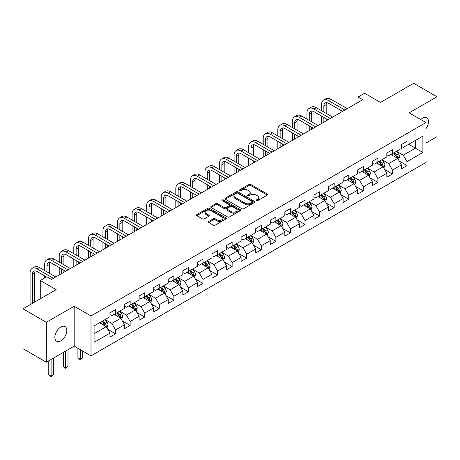 <?xml version="1.0" encoding="UTF-8"?>
<svg xmlns="http://www.w3.org/2000/svg" width="460" height="460" viewBox="0 0 460 460"><rect width="100%" height="100%" fill="white"/><g stroke="black" fill="none" stroke-linecap="round" stroke-linejoin="round"><path stroke-width="0.69" d="M256.277 200.709A0.908 0.523 0 0 0 257.56 200.709L267.3 195.086A1.299 0.747 0 0 0 267.68 194.557A1.299 0.747 0 0 0 267.3 194.028L250.798 184.494A1.299 0.747 0 0 0 248.963 184.494L239.223 190.124A0.908 0.523 0 0 0 238.953 190.492A0.908 0.523 0 0 0 239.223 190.865A0.908 0.523 0 0 0 240.505 190.865L241.764 190.135A4.151 2.398 0 0 1 247.635 190.135L249.009 190.929A4.151 2.398 0 0 1 250.223 192.625A4.151 2.398 0 0 1 249.009 194.315L247.75 195.046A0.908 0.523 0 0 0 247.48 195.414A0.908 0.523 0 0 0 247.75 195.787A0.908 0.523 0 0 0 249.032 195.787L250.292 195.057A4.151 2.398 0 0 1 256.162 195.057L257.537 195.851A4.151 2.398 0 0 1 258.75 197.547A4.151 2.398 0 0 1 257.537 199.237L256.277 199.968A0.908 0.523 0 0 0 256.007 200.336A0.908 0.523 0 0 0 256.277 200.709L256.277 199.968M60.829 340.808A8.452 4.882 120 0 0 66.355 333.356A8.452 4.882 120 0 0 65.061 326.583A8.452 4.882 120 0 0 60.829 326.997A8.452 4.882 120 0 0 55.309 334.449A8.452 4.882 120 0 0 56.603 341.222A8.452 4.882 120 0 0 60.829 340.808M425.977 128.72A8.452 4.882 120 0 0 426.748 117.76A8.452 4.882 120 0 0 422.522 118.18A8.452 4.882 120 0 0 420.739 119.525M208.713 221.444A1.299 0.747 0 0 0 208.328 221.979A1.299 0.747 0 0 0 208.713 222.508L213.342 225.181A1.299 0.747 0 0 0 215.177 225.181L225.992 218.931A1.299 0.747 0 0 0 226.372 218.402A1.299 0.747 0 0 0 225.992 217.873L209.49 208.345A1.299 0.747 0 0 0 207.655 208.345L196.84 214.59A1.299 0.747 0 0 0 196.454 215.119A1.299 0.747 0 0 0 196.84 215.648L202.429 218.88A1.299 0.747 0 0 0 204.263 218.88L208.892 216.206A1.299 0.747 0 0 0 209.271 215.677A1.299 0.747 0 0 0 208.892 215.148L206.12 213.543A3.467 2.001 0 0 1 205.102 212.129A3.467 2.001 0 0 1 207.247 210.277A3.467 2.001 0 0 1 211.025 210.714L221.892 216.988A3.467 2.001 0 0 1 222.904 218.402A3.467 2.001 0 0 1 220.765 220.254A3.467 2.001 0 0 1 216.988 219.817L215.177 218.776A1.299 0.747 0 0 0 213.342 218.776L208.713 221.444L208.713 222.508M425.977 143.043L437 136.677L437 96.767L413.649 83.289L380.483 102.43L364.607 93.265L358.07 97.037L362.739 99.734L51.491 279.433L46.822 276.736L40.279 280.508L40.279 298.845M46.351 322.305L46.351 362.216L74.192 346.144L74.192 306.233L46.351 322.305L23 308.827L56.16 289.679L40.279 280.508M74.192 306.233L91.005 315.945L425.977 122.55L425.977 162.455L91.005 355.85L91.005 315.945M437 96.767L409.164 112.838L425.977 122.55M241.856 208.713A1.299 0.747 0 0 0 243.691 208.713L254.512 202.469A1.299 0.747 0 0 0 254.892 201.94A1.299 0.747 0 0 0 254.512 201.411L238.004 191.883A1.299 0.747 0 0 0 236.17 191.883L225.354 198.128A1.299 0.747 0 0 0 224.974 198.657A1.299 0.747 0 0 0 225.354 199.186L241.856 208.713M222.554 200.905A0.908 0.523 0 0 1 223.474 201.031L223.474 199.956L240.252 209.639A1.299 0.747 0 0 1 240.632 210.174A1.299 0.747 0 0 1 240.252 210.703L229.431 216.947A1.299 0.747 0 0 1 227.596 216.947L211.094 207.42L211.094 206.362A1.299 0.747 0 0 0 210.714 206.891A1.299 0.747 0 0 0 211.094 207.42M211.094 206.362L215.723 203.688A1.299 0.747 0 0 1 217.557 203.688L224.25 207.552A1.299 0.747 0 0 0 226.084 207.552L229.16 205.775A1.299 0.747 0 0 0 229.54 205.246A1.299 0.747 0 0 0 229.16 204.717L222.191 200.698A0.908 0.523 0 0 1 221.921 200.324A0.908 0.523 0 0 1 222.485 199.841A0.908 0.523 0 0 1 223.474 199.956M46.351 362.216L23 348.732L23 308.827M107.772 329.343L115.569 333.851L115.569 329.912L124.539 324.737L124.539 328.67L130.145 325.433L130.145 321.5L139.11 316.319L139.11 320.258L144.716 317.02L144.716 313.087L153.68 307.907L153.68 311.846L159.286 308.608L159.286 304.669L168.256 299.494L168.256 303.433L173.857 300.196L173.857 296.257L182.827 291.082L182.827 295.021L188.433 291.784L188.433 287.845L197.397 282.67L197.397 286.603L203.004 283.371L203.004 279.433L211.974 274.258L211.974 278.191L217.574 274.953L217.574 271.02L226.544 265.84L226.544 269.779L232.15 266.541L232.15 262.608L241.115 257.427L241.115 261.366L246.721 258.129L246.721 254.19L255.691 249.015L255.691 252.954L261.291 249.717L261.291 245.778L270.261 240.603L270.261 244.542L275.868 241.304L275.868 237.366L284.832 232.191L284.832 236.124L290.438 232.892L290.438 228.953L299.402 223.778L299.402 227.711L305.009 224.48L305.009 220.541L313.979 215.361L313.979 219.299L319.579 216.062L319.579 212.129L328.549 206.948L328.549 210.887L334.155 207.65L334.155 203.711L343.12 198.536L343.12 202.475L348.726 199.237L348.726 195.299L357.696 190.124L357.696 194.062L363.296 190.825L363.296 186.886L372.266 181.711L372.266 185.644L377.873 182.413L377.873 178.474L386.837 173.299L386.837 177.232L392.443 174.001L392.443 170.062L401.407 164.881L401.407 168.82L407.014 165.583L407.014 161.65L422.895 152.478L422.895 136.085L415.42 140.398L415.42 148.166L422.895 152.478M115.569 333.851L109.969 337.082L109.969 333.149L94.087 342.315L94.087 325.921L109.969 316.75L109.969 312.817L115.569 309.58L115.569 313.519L124.539 308.338L124.539 304.399L130.145 301.168L130.145 305.101L139.11 299.926L139.11 295.987L144.716 292.755L144.716 296.688L153.68 291.513L153.68 287.575L159.286 284.337L159.286 288.276L168.256 283.101L168.256 279.162L173.857 275.925L173.857 279.864L182.827 274.689L182.827 270.75L188.433 267.513L188.433 271.452L197.397 266.271L197.397 262.338L203.004 259.101L203.004 263.039L211.974 257.859L211.974 253.926L217.574 250.689L217.574 254.621L226.544 249.446L226.544 245.508L232.15 242.276L232.15 246.209L241.115 241.034L241.115 237.095L246.721 233.858L246.721 237.797L255.691 232.622L255.691 228.683L261.291 225.446L261.291 229.385L270.261 224.21L270.261 220.271L275.868 217.034L275.868 220.972L284.832 215.792L284.832 211.859L290.438 208.621L290.438 212.56L299.402 207.38L299.402 203.446L305.009 200.209L305.009 204.142L313.979 198.967L313.979 195.028L319.579 191.797L319.579 195.73L328.549 190.555L328.549 186.616L334.155 183.379L334.155 187.318L343.12 182.143L343.12 178.204L348.726 174.967L348.726 178.905L357.696 173.73L357.696 169.792L363.296 166.554L363.296 170.493L372.266 165.312L372.266 161.38L377.873 158.142L377.873 162.081L386.837 156.9L386.837 152.967L392.443 149.73L392.443 153.669L401.407 148.488L401.407 144.549L407.014 141.318L407.014 145.251L422.895 136.085M114.074 314.381L120.802 318.262L111.832 323.438L105.11 319.556M109.969 314.594L111.832 315.675L115.569 313.519M111.832 323.438L115.569 329.912M120.802 318.262L124.539 324.737M128.65 305.969L135.372 309.85L126.408 315.025L119.68 311.144M124.539 306.182L126.408 307.263L130.145 305.101M126.408 315.025L130.145 321.5M135.372 309.85L139.11 316.319M143.221 297.551L149.948 301.438L140.978 306.613L134.251 302.732M139.11 297.769L140.978 298.845L144.716 296.688M140.978 306.613L144.716 313.087M149.948 301.438L153.68 307.907M157.791 289.139L164.519 293.026L155.549 298.201L148.827 294.32M153.68 289.357L155.549 290.433L159.286 288.276M155.549 298.201L159.286 304.669M164.519 293.026L168.256 299.494M172.368 280.726L179.089 284.608L170.125 289.788L163.398 285.901M168.256 280.945L170.125 282.02L173.857 279.864M170.125 289.788L173.857 296.257M179.089 284.608L182.827 291.082M186.938 272.314L193.666 276.195L184.696 281.376L177.968 277.489M182.827 272.527L184.696 273.608L188.433 271.452M184.696 281.376L188.433 287.845M193.666 276.195L197.397 282.67M201.509 263.902L208.236 267.783L199.266 272.958L192.544 269.077M197.397 264.115L199.266 265.196L203.004 263.039M199.266 272.958L203.004 279.433M208.236 267.783L211.974 274.258M216.079 255.49L222.807 259.371L213.842 264.546L207.115 260.665M211.974 255.702L213.842 256.783L217.574 254.621M213.842 264.546L217.574 271.02M222.807 259.371L226.544 265.84M230.655 247.072L237.377 250.959L228.413 256.134L221.685 252.252M226.544 247.29L228.413 248.365L232.15 246.209M228.413 256.134L232.15 262.608M237.377 250.959L241.115 257.427M245.226 238.659L251.953 242.546L242.983 247.721L236.256 243.84M241.115 238.878L242.983 239.953L246.721 237.797M242.983 247.721L246.721 254.19M251.953 242.546L255.691 249.015M259.796 230.247L266.524 234.128L257.554 239.309L250.832 235.422M255.691 230.466L257.554 231.541L261.291 229.385M257.554 239.309L261.291 245.778M266.524 234.128L270.261 240.603M274.373 221.835L281.094 225.716L272.13 230.897L265.403 227.01M270.261 222.048L272.13 223.129L275.868 220.972M272.13 230.897L275.868 237.366M281.094 225.716L284.832 232.191M288.943 213.423L295.671 217.304L286.701 222.479L279.973 218.598M284.832 213.636L286.701 214.716L290.438 212.56M286.701 222.479L290.438 228.953M295.671 217.304L299.402 223.778M303.514 205.011L310.241 208.892L301.271 214.067L294.549 210.185M299.402 205.223L301.271 206.304L305.009 204.142M301.271 214.067L305.009 220.541M310.241 208.892L313.979 215.361M318.084 196.592L324.812 200.48L315.847 205.654L309.12 201.773M313.979 196.811L315.847 197.892L319.579 195.73M315.847 205.654L319.579 212.129M324.812 200.48L328.549 206.948M332.66 188.18L339.382 192.067L330.418 197.242L323.69 193.361M328.549 188.399L330.418 189.474L334.155 187.318M330.418 197.242L334.155 203.711M339.382 192.067L343.12 198.536M347.231 179.768L353.959 183.649L344.988 188.83L338.261 184.943M343.12 179.986L344.988 181.062L348.726 178.905M344.988 188.83L348.726 195.299M353.959 183.649L357.696 190.124M361.801 171.356L368.529 175.237L359.559 180.418L352.837 176.531M357.696 171.568L359.559 172.649L363.296 170.493M359.559 180.418L363.296 186.886M368.529 175.237L372.266 181.711M376.378 162.943L383.099 166.825L374.135 172L367.408 168.118M372.266 163.156L374.135 164.237L377.873 162.081M374.135 172L377.873 178.474M383.099 166.825L386.837 173.299M390.948 154.531L397.676 158.412L388.706 163.587L381.978 159.706M386.837 154.744L388.706 155.825L392.443 153.669M388.706 163.587L392.443 170.062M397.676 158.412L401.407 164.881M408.698 144.285L415.42 148.166L403.276 155.175L396.554 151.294M401.407 146.332L403.276 147.413L407.014 145.251M403.276 155.175L407.014 161.65M74.192 346.144L91.005 355.85M358.07 97.037L358.07 102.43M94.087 333.684L106.231 326.675L99.504 322.793M106.231 326.675L109.969 333.149M399.217 161.08L407.014 165.583M384.64 169.493L392.443 174.001M370.07 177.911L377.873 182.413M355.499 186.323L363.296 190.825M340.929 194.735L348.726 199.237M326.353 203.147L334.155 207.65M311.782 211.56L319.579 216.062M297.212 219.972L305.009 224.48M282.635 228.39L290.438 232.892M268.065 236.802L275.868 241.304M253.494 245.214L261.291 249.717M238.918 253.627L246.721 258.129M224.348 262.039L232.15 266.541M209.777 270.451L217.574 274.953M195.207 278.863L203.004 283.371M180.63 287.281L188.433 291.784M166.06 295.694L173.857 300.196M151.489 304.106L159.286 308.608M136.913 312.518L144.716 317.02M122.343 320.93L130.145 325.433M256.64 200.836L257.537 200.318A4.151 2.398 0 0 0 258.75 198.622L258.75 197.547M250.223 192.625L250.223 193.7A4.151 2.398 0 0 1 249.009 195.396L248.112 195.914M267.3 194.028L267.3 195.086L250.798 185.575A1.299 0.747 0 0 0 248.963 185.575L239.585 190.992M254.495 202.48L238.004 192.958A1.299 0.747 0 0 0 236.17 192.958L225.371 199.197M252.218 202.308A0.908 0.523 0 0 0 252.482 201.94A0.908 0.523 0 0 0 252.218 201.572L237.728 193.206A0.908 0.523 0 0 0 236.446 193.206L235.117 193.97A4.151 2.398 0 0 0 233.904 195.667A4.151 2.398 0 0 0 235.117 197.363L245.019 203.078A4.151 2.398 0 0 0 250.89 203.078L252.218 202.308L252.218 203.389A0.908 0.523 0 0 0 252.482 203.021L252.482 201.94M233.904 195.667L233.904 196.748A4.151 2.398 0 0 0 235.117 198.438L235.117 197.363M252.218 203.389L250.89 204.154A4.151 2.398 0 0 1 245.019 204.154L235.117 198.438M211.111 207.431L215.723 204.763L215.723 203.688M229.54 205.246L229.54 206.327A1.299 0.747 0 0 1 229.16 206.856L226.084 208.627A1.299 0.747 0 0 1 224.25 208.627L217.557 204.763A1.299 0.747 0 0 0 215.723 204.763M223.474 201.031L240.235 210.709M231.196 211.56A3.467 2.001 0 0 0 234.98 211.997A3.467 2.001 0 0 0 237.118 210.145A3.467 2.001 0 0 0 236.101 208.731L232.277 206.517A1.299 0.747 0 0 0 230.443 206.517L227.372 208.294A1.299 0.747 0 0 0 226.993 208.823A1.299 0.747 0 0 0 227.372 209.352L231.196 211.56L231.196 212.641A3.467 2.001 0 0 0 234.98 213.072A3.467 2.001 0 0 0 237.118 211.226L237.118 210.145M226.993 208.823L226.993 209.898A1.299 0.747 0 0 0 227.372 210.427L227.372 209.352M231.196 212.641L227.372 210.427M222.904 218.402L222.904 219.483A3.467 2.001 0 0 1 220.765 221.329A3.467 2.001 0 0 1 216.988 220.898L215.177 219.851A1.299 0.747 0 0 0 213.342 219.851L208.731 222.513M205.102 212.129L205.102 213.21A3.467 2.001 0 0 0 206.12 214.624L206.12 213.543M208.874 216.217L206.12 214.624M225.975 218.943L209.49 209.427A1.299 0.747 0 0 0 207.655 209.427L196.857 215.659L196.84 214.59M398.412 159.689L399.522 156.889A3.502 2.024 -120 0 0 398.406 153.91L396.48 151.334M393.116 155.779L391.805 154.031M397.129 158.102L397.635 157.038A3.502 2.024 -120 0 0 396.629 154.934L394.703 152.363M393.823 152.869L395.962 155.721A1.782 1.029 60 0 1 396.29 156.262L397.635 157.038M393.582 153.007L395.508 155.583A3.502 2.024 60 0 1 396.514 157.688M321.523 110.67L321.523 104.633A9.907 5.721 60 0 1 323.575 100.096L325.91 98.751A9.907 5.721 60 0 1 330.866 99.239L347.231 108.686M323.575 100.096A9.907 5.721 60 0 1 328.532 100.585L344.897 110.038M342.562 111.383L328.532 103.281A6.607 3.812 -120 0 0 325.226 102.959A6.607 3.812 -120 0 0 323.857 105.978L323.857 112.021M326.611 102.655A6.607 3.812 -120 0 0 326.197 104.633L326.197 113.367M323.857 117.415L323.857 122.182M326.197 118.76L326.197 120.83M321.523 123.527L321.523 116.064M383.841 168.101L384.951 165.307A3.502 2.024 -120 0 0 383.835 162.322L381.903 159.752M378.546 164.197L377.234 162.443M382.559 166.514L383.059 165.456A3.502 2.024 -120 0 0 382.059 163.346L380.132 160.776M379.253 161.282L381.392 164.134A1.782 1.029 60 0 1 381.719 164.68L383.059 165.456M379.011 161.42L380.937 163.996A3.502 2.024 60 0 1 381.938 166.1M369.265 176.519L370.38 173.719A3.502 2.024 -120 0 0 369.259 170.735L367.333 168.164M363.975 172.609L362.664 170.861M367.988 174.927L368.489 173.868A3.502 2.024 -120 0 0 367.488 171.758L365.556 169.188M364.682 169.694L366.821 172.546A1.782 1.029 60 0 1 367.143 173.092L368.489 173.868M364.435 169.832L366.367 172.408A3.502 2.024 60 0 1 367.367 174.512M306.952 119.088L306.952 113.045A9.907 5.721 60 0 1 309.005 108.508L311.339 107.163A9.907 5.721 60 0 1 316.296 107.651L332.66 117.099M309.005 108.508A9.907 5.721 60 0 1 313.956 109.003L330.326 118.45M327.986 119.795L313.956 111.699A6.607 3.812 -120 0 0 310.655 111.372A6.607 3.812 -120 0 0 309.287 114.396L309.287 120.434M312.035 111.067A6.607 3.812 -120 0 0 311.621 113.045L311.621 121.779M309.287 125.827L309.287 130.594M311.621 127.173L311.621 129.248M306.952 131.945L306.952 124.476M292.382 127.501L292.382 121.457A9.907 5.721 60 0 1 294.434 116.92L296.769 115.575A9.907 5.721 60 0 1 301.72 116.064L318.084 125.517M294.434 116.92A9.907 5.721 60 0 1 299.385 117.415L315.75 126.862M313.415 128.208L299.385 120.112A6.607 3.812 -120 0 0 296.085 119.784A6.607 3.812 -120 0 0 294.716 122.808L294.716 128.846M297.465 119.479A6.607 3.812 -120 0 0 297.051 121.457L297.051 130.197M294.716 134.239L294.716 139.006M297.051 135.591L297.051 137.661M292.382 140.357L292.382 132.894M354.695 184.931L355.804 182.131A3.502 2.024 -120 0 0 354.689 179.147L352.762 176.577M349.399 181.021L348.088 179.273M353.418 183.339L353.918 182.281A3.502 2.024 -120 0 0 352.912 180.176L350.986 177.6M350.112 178.106L352.251 180.964A1.782 1.029 60 0 1 352.573 181.505L353.918 182.281M349.865 178.25L351.791 180.82A3.502 2.024 60 0 1 352.797 182.925M340.124 193.344L341.234 190.543A3.502 2.024 -120 0 0 340.118 187.565L338.186 184.989M334.828 189.434L333.517 187.686M338.842 191.751L339.342 190.693A3.502 2.024 -120 0 0 338.341 188.588L336.415 186.012M335.535 186.518L337.674 189.376A1.782 1.029 60 0 1 338.002 189.917L339.342 190.693M335.294 186.662L337.22 189.232A3.502 2.024 60 0 1 338.221 191.343M325.553 201.756L326.663 198.956A3.502 2.024 -120 0 0 325.542 195.977L323.616 193.401M320.258 197.846L318.947 196.098M324.271 200.163L324.772 199.105A3.502 2.024 -120 0 0 323.771 197.001L321.845 194.425M320.965 194.931L323.104 197.788A1.782 1.029 60 0 1 323.426 198.329L324.772 199.105M320.723 195.074L322.65 197.65A3.502 2.024 60 0 1 323.65 199.755M277.805 135.913L277.805 129.869A9.907 5.721 60 0 1 279.858 125.338L282.193 123.987A9.907 5.721 60 0 1 287.149 124.476L303.514 133.929M279.858 125.338A9.907 5.721 60 0 1 284.815 125.827L301.179 135.274M298.845 136.626L284.815 128.524A6.607 3.812 -120 0 0 281.508 128.196A6.607 3.812 -120 0 0 280.146 131.221L280.146 137.258M282.894 127.891A6.607 3.812 -120 0 0 282.48 129.869L282.48 138.609M280.146 142.652L280.146 147.418M282.48 144.003L282.48 146.073M277.805 148.77L277.805 141.306M263.235 144.325L263.235 138.287A9.907 5.721 60 0 1 265.288 133.751L267.622 132.399A9.907 5.721 60 0 1 272.579 132.894L288.943 142.341M265.288 133.751A9.907 5.721 60 0 1 270.244 134.239L286.609 143.687M284.274 145.038L270.244 136.936A6.607 3.812 -120 0 0 266.938 136.608A6.607 3.812 -120 0 0 265.57 139.633L265.57 145.671M268.318 136.304A6.607 3.812 -120 0 0 267.904 138.287L267.904 147.022M265.57 151.064L265.57 155.836M267.904 152.415L267.904 154.485M263.235 157.182L263.235 149.718M248.664 152.737L248.664 146.7A9.907 5.721 60 0 1 250.717 142.163L253.052 140.812A9.907 5.721 60 0 1 258.002 141.306L274.373 150.754M250.717 142.163A9.907 5.721 60 0 1 255.668 142.652L272.032 152.099M269.698 153.45L255.668 145.349A6.607 3.812 -120 0 0 252.367 145.021A6.607 3.812 -120 0 0 250.999 148.045L250.999 154.089M253.747 144.716A6.607 3.812 -120 0 0 253.333 146.7L253.333 155.434M250.999 159.482L250.999 164.249M253.333 160.827L253.333 162.898M248.664 165.594L248.664 158.131M310.977 210.168L312.087 207.368A3.502 2.024 -120 0 0 310.971 204.389L309.045 201.814M305.681 206.258L304.376 204.51M309.701 208.575L310.201 207.517A3.502 2.024 -120 0 0 309.2 205.413L307.268 202.843M306.394 203.349L308.534 206.201A1.782 1.029 60 0 1 308.855 206.741L310.201 207.517M306.147 203.487L308.079 206.063A3.502 2.024 60 0 1 309.08 208.167M234.094 161.149L234.094 155.112A9.907 5.721 60 0 1 236.141 150.575L238.481 149.23A9.907 5.721 60 0 1 243.432 149.718L259.796 159.166M236.141 150.575A9.907 5.721 60 0 1 241.097 151.064L257.462 160.517M255.127 161.862L241.097 153.761A6.607 3.812 -120 0 0 237.797 153.433A6.607 3.812 -120 0 0 236.428 156.458L236.428 162.501M239.177 153.134A6.607 3.812 -120 0 0 238.763 155.112L238.763 163.846M236.428 167.894L236.428 172.661M238.763 169.24L238.763 171.31M234.094 174.006L234.094 166.543M296.407 218.58L297.516 215.786A3.502 2.024 -120 0 0 296.401 212.802L294.475 210.226M291.111 214.67L289.8 212.922M295.124 216.993L295.625 215.93A3.502 2.024 -120 0 0 294.624 213.825L292.698 211.255M291.818 211.761L293.957 214.613A1.782 1.029 60 0 1 294.285 215.159L295.625 215.93M291.577 211.899L293.503 214.475A3.502 2.024 60 0 1 294.509 216.579M219.518 169.567L219.518 163.524A9.907 5.721 60 0 1 221.57 158.987L223.905 157.642A9.907 5.721 60 0 1 228.861 158.131L245.226 167.578M221.57 158.987A9.907 5.721 60 0 1 226.527 159.482L242.891 168.929M240.557 170.275L226.527 162.179A6.607 3.812 -120 0 0 223.221 161.851A6.607 3.812 -120 0 0 221.852 164.875L221.852 170.913M224.601 161.546A6.607 3.812 -120 0 0 224.192 163.524L224.192 172.258M221.852 176.306L221.852 181.073M224.192 177.652L224.192 179.728M219.518 182.419L219.518 174.955M281.836 226.998L282.946 224.198A3.502 2.024 -120 0 0 281.83 221.214L279.898 218.644M276.54 223.088L275.229 221.34M280.554 225.406L281.054 224.348A3.502 2.024 -120 0 0 280.054 222.237L278.127 219.667M277.248 220.173L279.387 223.025A1.782 1.029 60 0 1 279.709 223.571L281.054 224.348M277.006 220.311L278.933 222.887A3.502 2.024 60 0 1 279.933 224.992M204.947 177.98L204.947 171.936A9.907 5.721 60 0 1 207 167.4L209.334 166.054A9.907 5.721 60 0 1 214.291 166.543L230.655 175.99M207 167.4A9.907 5.721 60 0 1 211.951 167.894L228.321 177.341M225.981 178.687L211.951 170.591A6.607 3.812 -120 0 0 208.65 170.263A6.607 3.812 -120 0 0 207.282 173.288L207.282 179.325M210.03 169.958A6.607 3.812 -120 0 0 209.616 171.936L209.616 180.677M207.282 184.719L207.282 189.486M209.616 186.07L209.616 188.14M204.947 190.837L204.947 183.373M267.26 235.411L268.375 232.611A3.502 2.024 -120 0 0 267.254 229.626L265.328 227.056M261.964 231.501L260.659 229.753M265.983 233.818L266.484 232.76A3.502 2.024 -120 0 0 265.483 230.655L263.551 228.079M262.677 228.585L264.816 231.443A1.782 1.029 60 0 1 265.138 231.984L266.484 232.76M262.43 228.729L264.362 231.299A3.502 2.024 60 0 1 265.362 233.404M190.377 186.392L190.377 180.349A9.907 5.721 60 0 1 192.429 175.818L194.764 174.466A9.907 5.721 60 0 1 199.715 174.955L216.079 184.408M192.429 175.818A9.907 5.721 60 0 1 197.38 176.306L213.745 185.754M211.41 187.105L197.38 179.003A6.607 3.812 -120 0 0 194.08 178.675A6.607 3.812 -120 0 0 192.711 181.7L192.711 187.737M195.46 178.371A6.607 3.812 -120 0 0 195.046 180.349L195.046 189.089M192.711 193.131L192.711 197.898M195.046 194.482L195.046 196.552M190.377 199.249L190.377 191.785M252.689 243.823L253.799 241.023A3.502 2.024 -120 0 0 252.684 238.044L250.757 235.468M247.394 239.913L246.083 238.165M251.407 242.23L251.913 241.172A3.502 2.024 -120 0 0 250.907 239.068L248.981 236.492M248.107 236.998L250.24 239.855A1.782 1.029 60 0 1 250.568 240.396L251.913 241.172M247.859 237.141L249.786 239.712A3.502 2.024 60 0 1 250.792 241.822M175.8 194.804L175.8 188.767A9.907 5.721 60 0 1 177.853 184.23L180.188 182.879A9.907 5.721 60 0 1 185.144 183.373L201.509 192.82M177.853 184.23A9.907 5.721 60 0 1 182.81 184.719L199.174 194.166M196.84 195.517L182.81 187.415A6.607 3.812 -120 0 0 179.504 187.088A6.607 3.812 -120 0 0 178.141 190.112L178.141 196.15M180.889 186.783A6.607 3.812 -120 0 0 180.475 188.767L180.475 197.501M178.141 201.543L178.141 206.31M180.475 202.894L180.475 204.964M175.8 207.661L175.8 200.198M238.119 252.235L239.229 249.435A3.502 2.024 -120 0 0 238.113 246.456L236.181 243.88M232.823 248.325L231.512 246.577M236.837 250.642L237.337 249.584A3.502 2.024 -120 0 0 236.336 247.48L234.41 244.904M233.53 245.41L235.669 248.268A1.782 1.029 60 0 1 235.997 248.808L237.337 249.584M233.289 245.554L235.215 248.124A3.502 2.024 60 0 1 236.216 250.234M161.23 203.216L161.23 197.179A9.907 5.721 60 0 1 163.283 192.642L165.617 191.291A9.907 5.721 60 0 1 170.574 191.785L186.938 201.233M163.283 192.642A9.907 5.721 60 0 1 168.233 193.131L184.604 202.578M182.269 203.929L168.233 195.828A6.607 3.812 -120 0 0 164.933 195.5A6.607 3.812 -120 0 0 163.564 198.524L163.564 204.568M166.313 195.195A6.607 3.812 -120 0 0 165.899 197.179L165.899 205.913M163.564 209.961L163.564 214.728M165.899 211.307L165.899 213.377M161.23 216.073L161.23 208.61M223.543 260.647L224.658 257.847A3.502 2.024 -120 0 0 223.537 254.869L221.611 252.293M218.253 256.737L216.942 254.989M222.266 259.055L222.766 257.997A3.502 2.024 -120 0 0 221.766 255.892L219.834 253.322M218.96 253.828L221.099 256.68A1.782 1.029 60 0 1 221.421 257.22L222.766 257.997M218.713 253.966L220.645 256.542A3.502 2.024 60 0 1 221.645 258.647M146.659 211.629L146.659 205.591A9.907 5.721 60 0 1 148.712 201.054L151.047 199.709A9.907 5.721 60 0 1 155.998 200.198L172.368 209.645M148.712 201.054A9.907 5.721 60 0 1 153.663 201.543L170.027 210.996M167.693 212.342L153.663 204.24A6.607 3.812 -120 0 0 150.362 203.912A6.607 3.812 -120 0 0 148.994 206.937L148.994 212.98M151.742 203.607A6.607 3.812 -120 0 0 151.328 205.591L151.328 214.325M148.994 218.373L148.994 223.14M151.328 219.719L151.328 221.789M146.659 224.486L146.659 217.022M208.972 269.06L210.082 266.26A3.502 2.024 -120 0 0 208.966 263.281L207.04 260.705M203.677 265.15L202.371 263.402M207.696 267.473L208.196 266.409A3.502 2.024 -120 0 0 207.19 264.305L205.263 261.734M204.389 262.24L206.528 265.092A1.782 1.029 60 0 1 206.85 265.633L208.196 266.409M204.142 262.378L206.068 264.954A3.502 2.024 60 0 1 207.075 267.059M132.083 220.041L132.083 214.003A9.907 5.721 60 0 1 134.136 209.467L136.47 208.121A9.907 5.721 60 0 1 141.427 208.61L157.791 218.057M134.136 209.467A9.907 5.721 60 0 1 139.093 209.961L155.457 219.408M153.123 220.754L139.093 212.658A6.607 3.812 -120 0 0 135.792 212.33A6.607 3.812 -120 0 0 134.423 215.355L134.423 221.392M137.172 212.025A6.607 3.812 -120 0 0 136.758 214.003L136.758 222.738M134.423 226.786L134.423 231.552M136.758 228.131L136.758 230.207M132.083 232.898L132.083 225.434M194.402 277.472L195.511 274.677A3.502 2.024 -120 0 0 194.396 271.693L192.47 269.123M189.106 273.568L187.795 271.82M193.119 275.885L193.62 274.827A3.502 2.024 -120 0 0 192.619 272.717L190.693 270.147M189.813 270.652L191.952 273.505A1.782 1.029 60 0 1 192.28 274.051L193.62 274.827M189.572 270.79L191.498 273.366A3.502 2.024 60 0 1 192.498 275.471M117.513 228.459L117.513 222.416A9.907 5.721 60 0 1 119.565 217.879L121.9 216.533A9.907 5.721 60 0 1 126.856 217.022L143.221 226.469M119.565 217.879A9.907 5.721 60 0 1 124.522 218.373L140.886 227.821M138.552 229.166L124.522 221.07A6.607 3.812 -120 0 0 121.216 220.742A6.607 3.812 -120 0 0 119.847 223.767L119.847 229.804M122.596 220.438A6.607 3.812 -120 0 0 122.182 222.416L122.182 231.156M119.847 235.198L119.847 239.965M122.182 236.549L122.182 238.619M117.513 241.316L117.513 233.852M179.831 285.89L180.941 283.09A3.502 2.024 -120 0 0 179.826 280.105L177.893 277.535M174.535 281.98L173.224 280.232M178.549 284.297L179.049 283.239A3.502 2.024 -120 0 0 178.049 281.135L176.123 278.559M175.243 279.065L177.382 281.922A1.782 1.029 60 0 1 177.704 282.463L179.049 283.239M175.001 279.208L176.927 281.779A3.502 2.024 60 0 1 177.928 283.883M102.942 236.871L102.942 230.828A9.907 5.721 60 0 1 104.995 226.297L107.329 224.946A9.907 5.721 60 0 1 112.28 225.434L128.65 234.887M104.995 226.297A9.907 5.721 60 0 1 109.946 226.786L126.31 236.233M123.976 237.584L109.946 229.482A6.607 3.812 -120 0 0 106.645 229.155A6.607 3.812 -120 0 0 105.277 232.179L105.277 238.217M108.025 228.85A6.607 3.812 -120 0 0 107.611 230.828L107.611 239.568M105.277 243.61L105.277 248.377M107.611 244.961L107.611 247.031M102.942 249.728L102.942 242.265M165.255 294.302L166.365 291.502A3.502 2.024 -120 0 0 165.249 288.523L163.323 285.947M159.959 290.392L158.654 288.644M163.978 292.709L164.479 291.651A3.502 2.024 -120 0 0 163.478 289.547L161.546 286.971M160.672 287.477L162.811 290.335A1.782 1.029 60 0 1 163.133 290.875L164.479 291.651M160.425 287.621L162.357 290.191A3.502 2.024 60 0 1 163.357 292.295M88.372 245.283L88.372 239.246A9.907 5.721 60 0 1 90.419 234.709L92.759 233.358A9.907 5.721 60 0 1 97.71 233.852L114.074 243.3M90.419 234.709A9.907 5.721 60 0 1 95.375 235.198L111.74 244.645M109.405 245.996L95.375 237.895A6.607 3.812 -120 0 0 92.075 237.567A6.607 3.812 -120 0 0 90.706 240.591L90.706 246.629M93.455 237.262A6.607 3.812 -120 0 0 93.041 239.246L93.041 247.98M90.706 252.022L90.706 256.789M93.041 253.374L93.041 255.444M88.372 258.14L88.372 250.677M150.684 302.714L151.794 299.914A3.502 2.024 -120 0 0 150.679 296.936L148.752 294.36M145.389 298.804L144.078 297.056M149.402 301.122L149.908 300.064A3.502 2.024 -120 0 0 148.902 297.959L146.976 295.383M146.096 295.889L148.235 298.747A1.782 1.029 60 0 1 148.563 299.287L149.908 300.064M145.854 296.033L147.781 298.603A3.502 2.024 60 0 1 148.787 300.714M73.795 253.696L73.795 247.658A9.907 5.721 60 0 1 75.848 243.121L78.183 241.77A9.907 5.721 60 0 1 83.139 242.265L99.504 251.712M75.848 243.121A9.907 5.721 60 0 1 80.805 243.61L97.169 253.058M94.835 254.409L80.805 246.307A6.607 3.812 -120 0 0 77.498 245.979A6.607 3.812 -120 0 0 76.13 249.004L76.13 255.047M78.884 245.674A6.607 3.812 -120 0 0 78.47 247.658L78.47 256.392M76.13 260.44L76.13 265.207M78.47 261.786L78.47 263.856M73.795 266.553L73.795 259.089M136.114 311.127L137.224 308.327A3.502 2.024 -120 0 0 136.108 305.348L134.176 302.772M130.818 307.217L129.507 305.469M134.832 309.534L135.332 308.476A3.502 2.024 -120 0 0 134.332 306.372L132.405 303.796M131.525 304.307L133.665 307.159A1.782 1.029 60 0 1 133.987 307.7L135.332 308.476M131.284 304.445L133.21 307.021A3.502 2.024 60 0 1 134.211 309.126M80.241 349.64L80.241 359.294L82.576 357.943L82.576 350.986M82.576 357.943L80.241 359.887L77.907 357.943L77.907 348.289M77.907 357.943L80.241 359.294L80.241 359.887M59.225 262.108L59.225 256.07A9.907 5.721 60 0 1 61.278 251.534L63.612 250.188A9.907 5.721 60 0 1 68.569 250.677L84.933 260.124M61.278 251.534A9.907 5.721 60 0 1 66.228 252.022L82.599 261.476M80.258 262.821L66.228 254.719A6.607 3.812 -120 0 0 62.928 254.391A6.607 3.812 -120 0 0 61.559 257.416L61.559 263.459M64.308 254.087A6.607 3.812 -120 0 0 63.894 256.07L63.894 264.805M61.559 268.853L61.559 273.619M63.894 270.198L63.894 272.268M59.225 274.965L59.225 267.502M121.538 319.539L122.653 316.739A3.502 2.024 -120 0 0 121.532 313.76L119.606 311.184M116.248 315.629L114.937 313.881M120.261 317.952L120.761 316.888A3.502 2.024 -120 0 0 119.761 314.784L117.829 312.214M116.955 312.719L119.094 315.572A1.782 1.029 60 0 1 119.416 316.112L120.761 316.888M116.708 312.858L118.64 315.433A3.502 2.024 60 0 1 119.64 317.538M65.671 351.06L65.671 367.707L68.005 366.361L68.005 349.715M68.005 366.361L65.671 368.299L63.336 366.361L63.336 352.412M63.336 366.361L65.671 367.707L65.671 368.299M44.654 270.52L44.654 264.483A9.907 5.721 60 0 1 46.707 259.946L49.042 258.601A9.907 5.721 60 0 1 53.992 259.089L70.357 268.536M46.707 259.946A9.907 5.721 60 0 1 51.658 260.44L68.022 269.888M65.688 271.233L51.658 263.131A6.607 3.812 -120 0 0 48.357 262.809A6.607 3.812 -120 0 0 46.989 265.828L46.989 271.871M49.737 262.505A6.607 3.812 -120 0 0 49.323 264.483L49.323 273.217M44.654 277.989L44.654 275.914M106.967 327.951L108.077 325.157A3.502 2.024 -120 0 0 106.962 322.172L105.035 319.602M101.671 324.047L100.36 322.299M105.691 326.364L106.191 325.306A3.502 2.024 -120 0 0 105.185 323.196L103.258 320.626M102.384 321.132L104.523 323.984A1.782 1.029 60 0 1 104.845 324.53L106.191 325.306M102.137 321.27L104.063 323.846A3.502 2.024 60 0 1 105.07 325.95M51.1 359.478L51.1 376.119L53.435 374.773L53.435 358.127M53.435 374.773L51.1 376.711L48.766 374.773L48.766 360.824M48.766 374.773L51.1 376.119L51.1 376.711M30.078 304.738L30.078 272.895A9.907 5.721 60 0 1 32.131 268.358L34.465 267.013A9.907 5.721 60 0 1 39.422 267.502L55.786 276.949M32.131 268.358A9.907 5.721 60 0 1 37.087 268.853L53.452 278.3M46.448 276.949L37.087 271.549A6.607 3.812 -120 0 0 33.781 271.222A6.607 3.812 -120 0 0 32.419 274.246L32.419 303.387M35.167 270.917A6.607 3.812 -120 0 0 34.753 272.895L34.753 302.042M257.537 200.318L257.537 199.237M247.75 195.787L247.75 195.046M249.009 195.396L249.009 194.315M239.223 190.865L239.223 190.124M248.963 185.575L248.963 184.494M250.798 185.575L250.798 184.494M225.354 199.186L225.354 198.128M236.17 192.958L236.17 191.883M238.004 192.958L238.004 191.883M254.512 202.469L254.512 201.411M245.019 204.154L245.019 203.078M250.89 204.154L250.89 203.078M217.557 204.763L217.557 203.688M224.25 208.627L224.25 207.552M226.084 208.627L226.084 207.552M229.16 206.856L229.16 205.775M240.252 210.703L240.252 209.639M213.342 219.851L213.342 218.776M215.177 219.851L215.177 218.776M216.988 220.898L216.988 219.817M208.892 216.206L208.892 215.148M207.655 209.427L207.655 208.345M209.49 209.427L209.49 208.345M225.992 218.931L225.992 217.873M397.331 158.211L399.498 156.958M396.629 154.934L398.406 153.91M394.139 156.371L395.508 155.583M330.866 99.239L328.532 100.585M326.197 104.633L323.857 105.978M382.754 166.623L384.928 165.37M382.059 163.346L383.835 162.322M379.569 164.783L380.937 163.996M368.184 175.041L370.357 173.782M367.488 171.758L369.259 170.735M364.998 173.202L366.367 172.408M316.296 107.651L313.956 109.003M311.621 113.045L309.287 114.396M301.72 116.064L299.385 117.415M297.051 121.457L294.716 122.808M353.613 183.454L355.781 182.2M352.912 180.176L354.689 179.147M350.422 181.614L351.791 180.82M339.037 191.866L341.211 190.612M338.341 188.588L340.118 187.565M335.852 190.026L337.22 189.232M324.467 200.278L326.64 199.025M323.771 197.001L325.542 195.977M321.281 198.438L322.65 197.65M287.149 124.476L284.815 125.827M282.48 129.869L280.146 131.221M272.579 132.894L270.244 134.239M267.904 138.287L265.57 139.633M258.002 141.306L255.668 142.652M253.333 146.7L250.999 148.045M309.896 208.69L312.064 207.437M309.2 205.413L310.971 204.389M306.705 206.85L308.079 206.063M243.432 149.718L241.097 151.064M238.763 155.112L236.428 156.458M295.32 217.103L297.493 215.849M294.624 213.825L296.401 212.802M292.135 215.263L293.503 214.475M228.861 158.131L226.527 159.482M224.192 163.524L221.852 164.875M280.749 225.521L282.923 224.261M280.054 222.237L281.83 221.214M277.564 223.675L278.933 222.887M214.291 166.543L211.951 167.894M209.616 171.936L207.282 173.288M266.179 233.933L268.352 232.679M265.483 230.655L267.254 229.626M262.993 232.093L264.362 231.299M199.715 174.955L197.38 176.306M195.046 180.349L192.711 181.7M251.608 242.345L253.776 241.092M250.907 239.068L252.684 238.044M248.417 240.505L249.786 239.712M185.144 183.373L182.81 184.719M180.475 188.767L178.141 190.112M237.032 250.757L239.206 249.504M236.336 247.48L238.113 246.456M233.847 248.917L235.215 248.124M170.574 191.785L168.233 193.131M165.899 197.179L163.564 198.524M222.462 259.17L224.635 257.916M221.766 255.892L223.537 254.869M219.276 257.33L220.645 256.542M155.998 200.198L153.663 201.543M151.328 205.591L148.994 206.937M207.891 267.582L210.059 266.328M207.19 264.305L208.966 263.281M204.7 265.742L206.068 264.954M141.427 208.61L139.093 209.961M136.758 214.003L134.423 215.355M193.315 275.994L195.488 274.741M192.619 272.717L194.396 271.693M190.13 274.154L191.498 273.366M126.856 217.022L124.522 218.373M122.182 222.416L119.847 223.767M178.744 284.412L180.918 283.159M178.049 281.135L179.826 280.105M175.559 282.572L176.927 281.779M112.28 225.434L109.946 226.786M107.611 230.828L105.277 232.179M164.174 292.825L166.347 291.571M163.478 289.547L165.249 288.523M160.983 290.984L162.357 290.191M97.71 233.852L95.375 235.198M93.041 239.246L90.706 240.591M149.603 301.237L151.771 299.983M148.902 297.959L150.679 296.936M146.412 299.397L147.781 298.603M83.139 242.265L80.805 243.61M78.47 247.658L76.13 249.004M135.027 309.649L137.201 308.395M134.332 306.372L136.108 305.348M131.842 307.809L133.21 307.021M68.569 250.677L66.228 252.022M63.894 256.07L61.559 257.416M120.457 318.061L122.63 316.808M119.761 314.784L121.532 313.76M117.271 316.221L118.64 315.433M53.992 259.089L51.658 260.44M49.323 264.483L46.989 265.828M105.886 326.473L108.054 325.22M105.185 323.196L106.962 322.172M102.695 324.634L104.063 323.846M39.422 267.502L37.087 268.853M34.753 272.895L32.419 274.246"/></g></svg>
